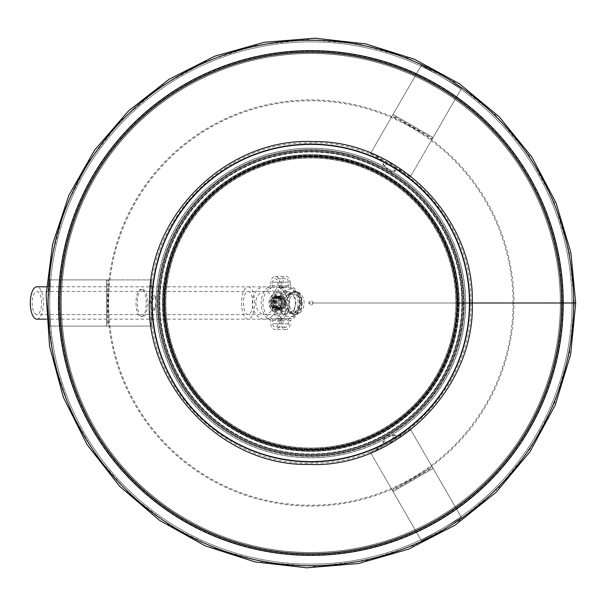 <?xml version="1.0" encoding="UTF-8"?>
<svg xmlns="http://www.w3.org/2000/svg" width="606" height="606" viewBox="0 0 606 606"><rect width="100%" height="100%" fill="white"/><g stroke="black" fill="none" stroke-linecap="round" stroke-linejoin="round"><path stroke-width="0.45" stroke-dasharray="3.03 2.27" d="M142.857 289.539C149.053 289.388 149.068 316.62 142.857 316.438C135.494 318.044 135.479 287.971 142.857 289.539L141.554 289.433C134.168 287.858 134.184 318.15 141.546 316.544C147.758 316.741 147.743 289.274 141.554 289.433M388.257 168.938L388.264 168.945A154.803 154.803 0 0 0 388.257 168.938A154.803 154.803 0 0 0 388.158 168.885L388.257 168.938C392.029 170.975 394.582 171.354 395.923 170.081L396.013 168.589L394.854 166.635L391.264 163.726L386.954 162.075L384.666 162.044L383.439 162.878L383.454 164.355L388.158 168.885A154.803 154.803 0 0 0 156.053 303C155.924 298.713 154.977 296.311 153.212 295.789L151.871 296.455L150.758 298.44L150.03 303L151 308.166L151.871 309.552L153.212 310.196L154.485 309.446L156.053 302.962M156.053 303A154.803 154.803 0 0 0 388.241 437.07L388.241 437.07C384.605 439.312 383 441.335 383.431 443.13L384.674 443.956L386.946 443.933L391.264 442.274L394.847 439.373L396.013 437.403L395.907 435.926L394.62 435.199L388.249 437.062A154.803 154.803 0 0 0 388.249 437.062A154.803 154.803 0 0 0 388.348 437.009A154.803 154.803 0 0 0 388.264 168.945M465.65 303L561.686 303A250.831 250.831 0 0 0 185.436 85.772A250.831 250.831 0 0 0 185.436 520.221A250.831 250.831 0 0 0 561.686 303.008L464.34 303A153.492 153.492 0 0 0 387.613 170.081L382.84 164.044L390.597 164.855L395.21 171.187C393.877 172.46 391.34 172.089 387.598 170.074A153.492 153.492 0 0 0 387.499 170.021A153.492 153.492 0 0 0 157.363 302.962L154.522 310.136L151.341 303.008L154.515 295.849C156.287 296.364 157.234 298.75 157.363 303A153.492 153.492 0 0 0 387.582 435.934L395.195 434.82L390.612 441.138L382.825 441.971C382.386 440.176 383.977 438.161 387.598 435.926A153.492 153.492 0 0 0 387.688 435.873A153.492 153.492 0 0 0 464.34 303L560.368 303A249.52 249.52 0 0 0 186.095 86.908A249.52 249.52 0 0 0 186.095 519.092A249.52 249.52 0 0 0 560.368 303.008L464.188 303A153.341 153.341 0 0 0 234.181 170.203A153.341 153.341 0 0 0 234.181 435.797A153.341 153.341 0 0 0 464.188 303A153.341 153.341 0 0 0 234.181 170.203A153.341 153.341 0 0 0 234.181 435.797A153.341 153.341 0 0 0 464.188 303L465.65 303M382.825 441.971L383.431 443.137M154.515 295.849L153.204 295.789M469.741 303A158.886 158.886 0 0 1 231.409 440.6A158.886 158.886 0 0 1 231.409 165.4A158.886 158.886 0 0 1 469.741 303A158.886 158.886 0 0 1 231.409 440.6A158.886 158.886 0 0 1 231.409 165.4A158.886 158.886 0 0 1 469.741 303A158.886 158.886 0 0 1 231.409 440.6A158.886 158.886 0 0 1 231.409 165.4A158.886 158.886 0 0 1 469.741 303L458.644 303A147.788 147.788 0 0 1 236.961 430.995A147.788 147.788 0 0 1 236.954 175.013A147.788 147.788 0 0 1 458.644 303A147.788 147.788 0 0 1 236.961 430.995A147.788 147.788 0 0 1 236.954 175.013A147.788 147.788 0 0 1 458.644 303L455.871 303A145.016 145.016 0 0 1 238.347 428.593A145.016 145.016 0 0 1 238.34 177.414A145.016 145.016 0 0 1 455.871 303A145.016 145.016 0 0 1 238.347 428.593A145.016 145.016 0 0 1 238.34 177.414A145.016 145.016 0 0 1 455.871 303A145.016 145.016 0 0 1 238.347 428.593A145.016 145.016 0 0 1 238.34 177.414A145.016 145.016 0 0 1 455.871 303L456.068 303A145.213 145.213 0 0 1 238.249 428.76A145.213 145.213 0 0 1 238.249 177.24A145.213 145.213 0 0 1 456.068 303L560.353 303A249.498 249.498 0 0 1 186.103 519.069A249.498 249.498 0 0 1 186.103 86.931A249.498 249.498 0 0 1 560.353 302.992L560.444 303A249.596 249.596 0 0 1 186.057 519.153A249.596 249.596 0 0 1 186.057 86.847A249.596 249.596 0 0 1 560.444 302.992A249.596 249.596 0 0 0 186.057 86.847A249.596 249.596 0 0 0 186.057 519.153A249.596 249.596 0 0 0 560.444 303.008A249.596 249.596 0 0 1 186.057 519.153A249.596 249.596 0 0 1 186.057 86.847A249.596 249.596 0 0 1 560.444 302.992A249.596 249.596 0 0 1 186.057 519.153A249.596 249.596 0 0 1 186.057 86.847A249.596 249.596 0 0 1 560.444 302.992L561.83 302.992A250.982 250.982 0 0 0 185.368 85.643A250.982 250.982 0 0 0 185.36 520.357A250.982 250.982 0 0 0 561.83 303.008A250.982 250.982 0 0 0 185.368 85.643A250.982 250.982 0 0 0 185.36 520.357A250.982 250.982 0 0 0 561.83 303.008L563.224 303A252.369 252.369 0 0 1 184.671 521.554A252.369 252.369 0 0 1 184.663 84.446A252.369 252.369 0 0 1 563.224 302.992A252.369 252.369 0 0 0 184.671 84.446A252.369 252.369 0 0 0 184.671 521.554A252.369 252.369 0 0 0 563.224 303.008A252.369 252.369 0 0 0 184.671 84.446A252.369 252.369 0 0 0 184.663 521.554A252.369 252.369 0 0 0 563.224 303.008L573.617 303A262.769 262.769 0 0 1 179.474 530.561A262.769 262.769 0 0 1 179.467 75.439A262.769 262.769 0 0 1 573.617 302.992A262.769 262.769 0 0 1 179.474 530.561A262.769 262.769 0 0 1 179.467 75.439A262.769 262.769 0 0 1 573.617 302.992A262.769 262.769 0 0 1 179.474 530.561A262.769 262.769 0 0 1 179.467 75.439A262.769 262.769 0 0 1 573.617 302.992L562.754 303A251.907 251.907 0 0 1 184.898 521.16A251.907 251.907 0 0 1 184.898 84.848A251.907 251.907 0 0 1 562.754 302.992L572.003 303A261.148 261.148 0 0 0 180.277 76.841A261.148 261.148 0 0 0 180.277 529.159A261.148 261.148 0 0 0 572.003 303.008L560.444 302.992A249.596 249.596 0 0 0 186.057 86.847A249.596 249.596 0 0 0 186.057 519.153A249.596 249.596 0 0 0 560.444 303.008A249.596 249.596 0 0 0 186.057 86.847A249.596 249.596 0 0 0 186.057 519.153A249.596 249.596 0 0 0 560.444 303.008L457.03 303A146.175 146.175 0 0 1 237.764 429.593A146.175 146.175 0 0 1 237.764 176.407A146.175 146.175 0 0 1 457.03 303L312.007 303A1.159 1.159 0 0 0 310.272 302A1.159 1.159 0 0 0 310.272 304A1.159 1.159 0 0 0 312.007 303L312.901 303A2.045 2.045 0 0 0 309.833 301.227A2.045 2.045 0 0 0 309.833 304.773A2.045 2.045 0 0 0 312.901 303L513.964 303A203.108 203.108 0 0 0 209.305 127.101A203.108 203.108 0 0 0 209.282 478.884A203.108 203.108 0 0 0 513.964 303.038M465.575 303A154.727 154.727 0 0 0 233.492 169.006A154.727 154.727 0 0 0 233.492 436.994A154.727 154.727 0 0 0 465.575 303A154.727 154.727 0 0 0 233.492 169.006A154.727 154.727 0 0 0 233.492 436.994A154.727 154.727 0 0 0 465.575 303M572.003 302.992A261.148 261.148 0 0 0 180.277 76.841A261.148 261.148 0 0 0 180.277 529.159A261.148 261.148 0 0 0 572.003 303.008M457.257 303A146.402 146.402 0 0 1 237.65 429.79A146.402 146.402 0 0 1 237.65 176.21A146.402 146.402 0 0 1 457.257 303A146.402 146.402 0 0 1 237.65 429.79A146.402 146.402 0 0 1 237.65 176.21A146.402 146.402 0 0 1 457.257 303A146.402 146.402 0 0 1 237.65 429.79A146.402 146.402 0 0 1 237.65 176.21A146.402 146.402 0 0 1 457.257 303M561.83 303A250.982 250.982 0 0 1 185.368 520.357A250.982 250.982 0 0 1 185.36 85.643A250.982 250.982 0 0 1 561.83 302.992A250.982 250.982 0 0 0 185.368 85.643A250.982 250.982 0 0 0 185.36 520.357A250.982 250.982 0 0 0 561.83 303.008A250.982 250.982 0 0 1 185.368 520.357A250.982 250.982 0 0 1 185.36 85.643A250.982 250.982 0 0 1 561.83 302.992M562.754 303A251.907 251.907 0 0 1 184.898 521.16A251.907 251.907 0 0 1 184.898 84.848A251.907 251.907 0 0 1 562.754 302.992M301.106 303L300.531 297.152L299.546 294.705L297.925 292.834L293.721 291.448L283.403 303L293.713 314.552L301.106 303M284.297 303C285.108 295.955 288.57 292.1 294.683 291.448L299.099 292.993C303.841 298.069 303.682 315.12 294.683 314.552C288.562 313.9 285.1 310.045 284.297 303M513.07 303A202.215 202.215 0 0 0 209.752 127.874A202.215 202.215 0 0 0 209.721 478.111A202.215 202.215 0 0 0 513.07 303.038M151.742 279.889L107.36 279.889L107.36 326.111L106.474 326.111L106.474 279.889L106.474 326.111L49.707 326.111L49.707 279.889L108.254 279.889L108.254 326.111L49.707 326.111L49.707 279.889L151.742 279.889L151.742 326.111L107.36 326.111L151.742 326.111M150.849 279.889L150.849 326.111M370.395 452.349L392.582 490.784L432.616 467.673L433.055 468.446L393.029 491.557L433.055 468.446L461.439 517.607L421.412 540.719L392.135 490.012L432.169 466.9L461.439 517.607L421.412 540.719L392.135 490.012L370.395 452.349L410.421 429.237L432.616 467.673L410.421 429.237M370.842 453.121L410.868 430.01M410.421 176.755L432.616 138.327L392.582 115.216L393.029 114.443L433.055 137.554L393.029 114.443L421.412 65.281L461.439 88.393L432.169 139.1L392.135 115.988L421.412 65.281L461.439 88.393L432.616 138.327L410.421 176.755L370.395 153.651L392.582 115.216L370.395 153.651M410.868 175.99L370.842 152.879M463.635 303L457.628 303L463.635 303A152.78 152.78 0 0 1 234.461 435.313A152.78 152.78 0 0 1 234.461 170.687A152.78 152.78 0 0 1 463.635 303A152.78 152.78 0 0 1 234.461 435.313A152.78 152.78 0 0 1 234.461 170.687A152.78 152.78 0 0 1 463.635 303A152.78 152.78 0 0 1 234.461 435.313A152.78 152.78 0 0 1 234.461 170.687A152.78 152.78 0 0 1 463.635 303A152.78 152.78 0 0 1 234.461 435.313A152.78 152.78 0 0 1 234.461 170.687A152.78 152.78 0 0 1 463.635 303L462.249 303A151.394 151.394 0 0 1 235.158 434.116A151.394 151.394 0 0 1 235.151 171.884A151.394 151.394 0 0 1 462.249 303A151.394 151.394 0 0 1 235.158 434.116A151.394 151.394 0 0 1 235.151 171.884A151.394 151.394 0 0 1 462.249 303A151.394 151.394 0 0 1 235.158 434.116A151.394 151.394 0 0 1 235.151 171.884A151.394 151.394 0 0 1 462.249 303L463.635 303A152.78 152.78 0 0 1 234.461 435.313A152.78 152.78 0 0 1 234.461 170.687A152.78 152.78 0 0 1 463.635 303M457.628 303A146.773 146.773 0 0 1 237.469 430.108A146.773 146.773 0 0 1 237.461 175.891A146.773 146.773 0 0 1 457.628 303A146.773 146.773 0 0 1 237.469 430.108A146.773 146.773 0 0 1 237.461 175.891A146.773 146.773 0 0 1 457.628 303A146.773 146.773 0 0 1 237.469 430.108A146.773 146.773 0 0 1 237.461 175.891A146.773 146.773 0 0 1 457.628 303M459.015 303A148.159 148.159 0 0 1 236.772 431.313A148.159 148.159 0 0 1 236.772 174.687A148.159 148.159 0 0 1 459.015 303A148.159 148.159 0 0 1 236.772 431.313A148.159 148.159 0 0 1 236.772 174.687A148.159 148.159 0 0 1 459.015 303A148.159 148.159 0 0 1 236.772 431.313A148.159 148.159 0 0 1 236.772 174.687A148.159 148.159 0 0 1 459.015 303M462.249 303A151.394 151.394 0 0 1 235.158 434.116A151.394 151.394 0 0 1 235.151 171.884A151.394 151.394 0 0 1 462.249 303M41.549 302.985A11.552 4.689 90 0 0 36.86 291.433A11.552 4.689 90 0 0 32.171 302.985A11.552 4.689 90 0 0 36.86 314.544A11.552 4.689 90 0 0 41.549 302.985M295.895 303A11.552 8.84 -90 0 1 287.055 314.552A11.552 8.84 -90 0 1 278.215 303A11.552 8.84 -90 0 1 287.055 291.441A11.552 8.84 -90 0 1 295.895 303M36.86 319.165A16.18 6.56 90 0 0 43.42 302.985A16.18 6.56 90 0 0 36.86 286.812M299.432 303A16.18 12.378 90 0 0 287.055 286.82A16.18 12.378 90 0 0 274.677 303A16.18 12.378 90 0 0 287.055 319.173A16.18 12.378 90 0 0 299.432 303M290.153 282.199L290.153 285.434L279.752 285.434L279.752 282.199A5.78 4.424 90 0 0 275.329 276.419A5.78 4.424 90 0 0 270.897 282.199L270.897 285.434L281.298 285.434L281.298 282.199A5.78 4.424 -90 0 1 285.721 276.419A5.78 4.424 -90 0 1 290.153 282.199L279.752 282.199M283.07 287.199A16.18 12.393 -90 0 0 273.329 303A16.18 12.393 -90 0 0 283.063 318.801L283.063 323.801A3.469 2.659 -90 0 0 285.721 327.263A3.469 2.659 -90 0 0 288.373 323.801L288.373 318.801A16.18 12.393 90 0 0 298.114 303A16.18 12.393 90 0 0 288.38 287.199L277.98 287.199L277.98 282.199A3.469 2.659 -90 0 0 275.329 278.73L285.721 278.73A3.469 2.659 90 0 0 283.07 282.199L283.07 287.199L272.67 287.199L272.67 282.199A3.469 2.659 -90 0 1 275.329 278.73M288.38 287.199L288.38 282.199A3.469 2.659 90 0 0 285.721 278.73M281.298 285.434A18.491 14.165 -90 0 0 271.556 303A18.491 14.165 -90 0 0 281.298 320.559L281.29 323.801A5.78 4.424 90 0 0 285.721 329.573A5.78 4.424 90 0 0 290.145 323.801L290.145 320.559A18.491 14.165 90 0 0 299.887 303A18.491 14.165 90 0 0 290.153 285.434M290.145 320.559L279.745 320.559L279.745 323.801A5.78 4.424 -90 0 1 275.321 329.573A5.78 4.424 -90 0 1 270.897 323.801L270.897 320.559A18.491 14.165 -90 0 1 261.163 303A18.491 14.165 -90 0 1 270.897 285.434M279.745 320.559A18.491 14.165 90 0 0 289.486 303A18.491 14.165 90 0 0 279.752 285.434M288.373 318.801L277.98 318.801A16.18 12.393 90 0 0 287.714 303A16.18 12.393 90 0 0 277.98 287.199M283.063 318.801L272.662 318.801L272.662 323.801A3.469 2.659 90 0 0 275.321 327.263A3.469 2.659 90 0 0 277.98 323.801L277.98 318.801M272.662 318.801A16.18 12.393 -90 0 1 262.928 303A16.18 12.393 -90 0 1 272.67 287.199M281.298 320.559L270.897 320.559M276.942 308.681L276.942 308.681A5.681 4.356 90 0 0 281.29 303A5.681 4.356 90 0 0 276.942 297.319L276.942 297.319A5.681 4.356 90 0 0 272.586 303A5.681 4.356 90 0 0 276.942 308.681L276.654 308.681A5.681 4.356 90 0 0 281.01 303A5.681 4.356 90 0 0 276.662 297.319L276.662 297.319A5.681 4.356 90 0 0 272.306 303A5.681 4.356 90 0 0 276.654 308.681M277.404 309.931L277.404 309.931A6.931 5.31 90 0 0 282.714 303A6.931 5.31 90 0 0 277.404 296.069L277.404 296.069A6.931 5.31 90 0 0 272.094 303A6.931 5.31 90 0 0 277.404 309.931L277.677 309.931A6.931 5.31 90 0 0 282.987 303A6.931 5.31 90 0 0 277.677 296.069L277.677 296.069A6.931 5.31 90 0 0 272.367 303A6.931 5.31 90 0 0 277.677 309.931M276.192 309.931L276.192 309.931A6.931 5.31 90 0 0 281.502 303A6.931 5.31 90 0 0 276.192 296.069L276.192 296.069A6.931 5.31 90 0 0 270.882 303A6.931 5.31 90 0 0 276.192 309.931L275.919 309.931A6.931 5.31 90 0 0 281.229 303A6.931 5.31 90 0 0 275.919 296.069L275.919 296.069A6.931 5.31 90 0 0 270.609 303A6.931 5.31 90 0 0 275.919 309.931M278.146 308.681L278.146 308.681A5.681 4.356 90 0 0 282.494 303A5.681 4.356 90 0 0 278.146 297.319L278.146 297.319A5.681 4.356 90 0 0 273.791 303A5.681 4.356 90 0 0 278.146 308.681L278.427 308.681A5.681 4.356 90 0 0 282.775 303A5.681 4.356 90 0 0 278.427 297.319L278.427 297.319A5.681 4.356 90 0 0 274.071 303A5.681 4.356 90 0 0 278.427 308.681M275.457 308.681L275.457 308.681A5.681 4.356 90 0 0 279.805 303A5.681 4.356 90 0 0 275.457 297.319L275.457 297.319A5.681 4.356 90 0 0 271.102 303A5.681 4.356 90 0 0 275.457 308.681L275.321 308.681A5.681 4.356 90 0 0 279.677 303A5.681 4.356 90 0 0 275.321 297.319L275.321 297.319A5.681 4.356 90 0 0 270.973 303A5.681 4.356 90 0 0 275.321 308.681M278.889 309.931L278.889 309.931A6.931 5.31 90 0 0 284.199 303A6.931 5.31 90 0 0 278.889 296.069L278.889 296.069A6.931 5.31 90 0 0 273.579 303A6.931 5.31 90 0 0 278.889 309.931L279.161 309.931A6.931 5.31 90 0 0 284.479 303A6.931 5.31 90 0 0 279.169 296.069A6.931 5.31 90 0 0 279.161 296.069A6.931 5.31 90 0 0 273.851 303A6.931 5.31 90 0 0 279.161 309.931M275.321 311.226A8.226 6.302 90 0 0 281.623 303A8.226 6.302 90 0 0 275.321 294.774A8.226 6.302 90 0 0 270.988 297.031A8.226 6.302 90 0 0 270.988 308.969A8.226 6.302 90 0 0 275.321 311.226M277.616 292.713L277.616 292.713A10.287 7.878 90 0 0 272.192 295.539A10.287 7.878 90 0 0 272.192 310.461A10.287 7.878 90 0 0 277.609 313.279L277.609 313.279A10.287 7.878 90 0 0 285.494 303A10.287 7.878 90 0 0 277.616 292.713L287.509 292.713A10.287 7.878 -90 0 1 295.38 303A10.287 7.878 -90 0 1 287.502 313.287A10.287 7.878 -90 0 1 279.624 303A10.287 7.878 -90 0 1 287.509 292.713M279.631 308.681L279.631 308.681A5.681 4.356 90 0 0 283.979 303A5.681 4.356 90 0 0 279.631 297.319L279.631 297.319A5.681 4.356 90 0 0 275.275 303A5.681 4.356 90 0 0 279.631 308.681L279.911 308.681A5.681 4.356 90 0 0 284.267 303A5.681 4.356 90 0 0 279.911 297.319L279.911 297.319A5.681 4.356 90 0 0 275.556 303A5.681 4.356 90 0 0 279.911 308.681M287.502 313.287L277.609 313.279M300.137 303A10.287 7.878 -90 0 1 292.259 313.287L292.259 313.287A10.287 7.878 -90 0 1 284.381 303A10.287 7.878 -90 0 1 292.259 292.713A10.287 7.878 -90 0 1 300.137 303M292.259 292.713L294.342 292.713A10.287 7.878 -90 0 1 302.212 303A10.287 7.878 -90 0 1 294.334 313.287A10.287 7.878 -90 0 1 286.456 303A10.287 7.878 -90 0 1 294.342 292.713M280.373 309.931L280.373 309.931A6.931 5.31 90 0 0 285.684 303A6.931 5.31 90 0 0 280.373 296.069L280.373 296.069A6.931 5.31 90 0 0 275.063 303A6.931 5.31 90 0 0 280.373 309.931L280.646 309.931A6.931 5.31 90 0 0 285.964 303A6.931 5.31 90 0 0 280.654 296.069L280.654 296.069A6.931 5.31 90 0 0 275.336 303A6.931 5.31 90 0 0 280.646 309.931M294.334 313.287L292.259 313.287M286.38 303A11.552 8.855 90 0 0 295.228 314.552A11.552 8.855 90 0 0 304.083 303A11.552 8.855 90 0 0 295.228 291.448A11.552 8.855 90 0 0 286.38 303M281.116 308.681A5.681 4.356 90 0 0 285.464 303A5.681 4.356 90 0 0 281.116 297.319A5.681 4.356 90 0 0 276.76 303A5.681 4.356 90 0 0 281.116 308.681M301.53 303A8.226 6.302 90 0 0 295.228 294.774A8.226 6.302 90 0 0 288.926 303A8.226 6.302 90 0 0 295.228 311.226A8.226 6.302 90 0 0 301.53 303M289.054 303A8.226 6.302 90 0 0 282.752 294.774L282.752 294.774A8.226 6.302 90 0 0 276.45 303A8.226 6.302 90 0 0 282.752 311.226L282.752 311.226A8.226 6.302 90 0 0 289.054 303M174.74 222.054A158.363 158.363 0 0 1 469.218 303A158.363 158.363 0 0 1 268.882 455.704A158.363 158.363 0 0 1 174.74 222.054A158.363 158.363 0 0 1 449.008 225.591A158.363 158.363 0 0 1 308.81 461.355A158.363 158.363 0 0 1 174.74 222.054M457.356 303A146.5 146.5 0 0 1 237.605 429.874A146.5 146.5 0 0 1 237.597 176.126A146.5 146.5 0 0 1 457.356 303M461.833 303A150.985 150.985 0 0 1 235.363 433.752A150.985 150.985 0 0 1 235.363 172.248A150.985 150.985 0 0 1 461.833 303A150.985 150.985 0 0 1 235.363 433.752A150.985 150.985 0 0 1 235.363 172.248A150.985 150.985 0 0 1 461.833 303M458.045 303A147.19 147.19 0 0 1 237.257 430.472A147.19 147.19 0 0 1 237.257 175.528A147.19 147.19 0 0 1 458.045 303A147.19 147.19 0 0 1 237.257 430.472A147.19 147.19 0 0 1 237.257 175.528A147.19 147.19 0 0 1 458.045 303M462.976 303A152.121 152.121 0 0 1 234.795 434.744A152.121 152.121 0 0 1 234.795 171.263A152.121 152.121 0 0 1 462.976 303A152.121 152.121 0 0 1 234.795 434.744A152.121 152.121 0 0 1 234.795 171.263A152.121 152.121 0 0 1 462.976 303M459.181 303A148.326 148.326 0 0 1 236.688 431.457A148.326 148.326 0 0 1 236.688 174.543A148.326 148.326 0 0 1 459.181 303A148.326 148.326 0 0 1 236.688 431.457A148.326 148.326 0 0 1 236.688 174.543A148.326 148.326 0 0 1 459.181 303M252.8 303A11.552 4.689 90 0 0 248.112 291.441A11.552 4.689 90 0 0 243.423 303A11.552 4.689 90 0 0 248.112 314.552A11.552 4.689 90 0 0 252.8 303M273.579 303A11.552 8.84 90 0 0 264.739 291.441A11.552 8.84 90 0 0 255.891 303A11.552 8.84 90 0 0 264.739 314.552A11.552 8.84 90 0 0 273.579 303M254.671 303A16.18 6.56 90 0 0 248.112 286.82A16.18 6.56 90 0 0 241.552 303A16.18 6.56 90 0 0 248.112 319.173A16.18 6.56 90 0 0 254.671 303M277.116 303A16.18 12.378 90 0 0 264.739 286.82A16.18 12.378 90 0 0 252.354 303A16.18 12.378 90 0 0 264.739 319.173A16.18 12.378 90 0 0 277.116 303M288.38 282.199L277.98 282.199M283.07 282.199L272.67 282.199M281.298 282.199L270.897 282.199M279.745 323.801L290.145 323.801M288.373 323.801L277.98 323.801M283.063 323.801L272.662 323.801M281.29 323.801L270.897 323.801M142.857 316.438L141.546 316.544M395.195 434.82L395.907 435.926M154.522 310.136L153.212 310.196M382.84 164.044L383.439 162.878M395.218 171.18L395.923 170.081M574.314 303L569.481 353.26L554.778 402.543L530.682 448.213L498.215 488.224L458.78 521.016L413.951 545.453L365.433 560.739L314.991 566.421L264.398 562.33L215.425 548.574L169.854 525.561L129.404 494.019L95.695 455.045L70.175 410.156L53.934 361.358L47.526 311.279L50.934 259.906L64.645 209.244L88.234 162.105L120.639 120.7L160.423 86.703L205.904 61.342L255.285 45.465L306.712 39.579L358.297 43.852L408.149 58.161L454.409 82.083L495.238 114.807L528.932 155.174L553.99 201.548L569.284 251.755L574.314 302.992M470.892 303C473.468 387.022 396.983 464.628 313.37 463.022C229.841 467.256 150.962 392.09 150.894 308.03C145.44 222.296 222.947 141.183 308.34 142.978C393.627 138.501 473.65 217.137 470.892 303M293.721 314.552L294.683 314.552M293.721 291.448L294.683 291.448M287.055 291.441L36.86 291.433M287.055 314.552L36.86 314.544M287.055 286.82L46.495 286.812M287.055 319.173L46.488 319.165M275.329 276.419L285.721 276.419M285.721 327.263L275.321 327.263M285.721 329.573L275.321 329.573M270.988 308.969L272.192 310.461M270.988 297.031L272.192 295.539M301.455 303C302.083 310.052 298.258 314.719 289.979 316.983C282.714 316.044 278.828 311.386 278.305 303C278.805 294.721 282.631 290.062 289.782 289.017C298.281 291.281 302.167 295.948 301.455 303M282.752 311.226L295.228 311.226M282.752 294.774L295.228 294.774"/><path stroke-width="0.91" d="M469.741 303L575.7 302.992L570.837 252.475L556.058 202.934L531.833 157.022L499.2 116.799L459.553 83.833L414.489 59.267L365.721 43.905L315.006 38.193L264.148 42.306L214.918 56.138L169.104 79.272L128.442 110.974L94.566 150.152L68.91 195.284L52.578 244.339L46.139 294.683L49.571 346.321L63.357 397.256L87.067 444.637L119.647 486.262L159.636 520.44L205.358 545.93L254.997 561.891L306.697 567.807L358.547 563.512L408.671 549.119L455.167 525.084L496.216 492.178L530.083 451.599L555.27 404.982L570.647 354.51L575.7 303L573.617 303A262.769 262.769 0 0 1 179.474 530.561A262.769 262.769 0 0 1 179.467 75.439A262.769 262.769 0 0 1 573.617 302.992L563.224 303A252.369 252.369 0 0 0 563.224 302.992A252.369 252.369 0 0 1 184.671 521.554A252.369 252.369 0 0 1 184.663 84.446A252.369 252.369 0 0 1 563.224 302.992L561.83 303A250.982 250.982 0 0 1 185.368 520.357A250.982 250.982 0 0 1 185.36 85.643A250.982 250.982 0 0 1 561.83 302.992L561.641 303A250.786 250.786 0 0 1 185.459 520.19A250.786 250.786 0 0 1 185.459 85.817A250.786 250.786 0 0 1 561.641 302.992L472.279 303C474.877 218.243 397.725 139.971 313.385 141.592C229.136 137.327 149.568 213.138 149.508 297.932C144.008 384.401 222.19 466.219 308.318 464.408C394.347 468.923 475.059 389.605 472.279 303L469.741 303A158.886 158.886 0 0 1 231.409 440.6A158.886 158.886 0 0 1 231.409 165.4A158.886 158.886 0 0 1 469.741 303L457.03 303A146.175 146.175 0 0 1 237.764 429.593A146.175 146.175 0 0 1 237.764 176.407A146.175 146.175 0 0 1 457.03 303L513.964 303M46.495 286.812L36.86 286.812A16.18 6.56 90 0 0 30.3 302.985A16.18 6.56 90 0 0 36.86 319.165L46.488 319.165"/></g></svg>
